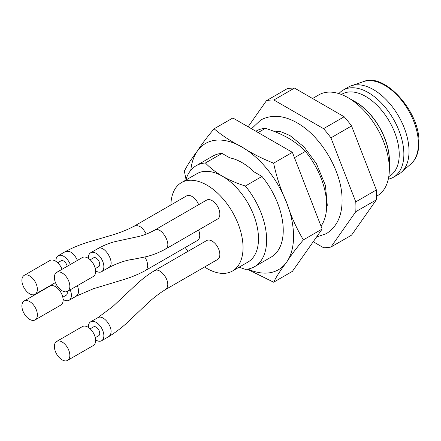 <?xml version="1.0" encoding="UTF-8"?>
<svg xmlns="http://www.w3.org/2000/svg" width="441" height="441" viewBox="0 0 441 441"><rect width="100%" height="100%" fill="white"/><g stroke="black" fill="none" stroke-linecap="round" stroke-linejoin="round"><path stroke-width="0.66" d="M254.556 266.678L271.171 257.086A58.322 33.67 -120 0 0 261.976 176.444L245.361 186.036A58.322 33.67 -120 0 1 254.556 266.678A58.322 33.67 -120 0 1 245.361 269.363L239.088 267.191M294.467 157.685L305.392 151.379C300.773 146.522 295.106 142.107 288.403 138.132C281.551 134.268 273.905 130.999 265.46 128.325L258.128 132.559M321.015 226.117A58.322 33.67 -120 0 0 305.392 151.379M196.239 165.667L212.849 156.075A58.322 33.67 -120 0 1 222.044 153.391L205.434 162.983A58.322 33.67 -120 0 0 196.239 165.667A58.322 33.67 -120 0 0 185.766 180.132M265.46 128.325A58.322 33.67 -120 0 0 256.265 131.01L255.857 131.247M222.044 153.391L229.8 157.867A53.874 31.102 60 0 1 254.22 171.968L261.976 176.444M205.434 162.983C210.07 167.856 215.732 172.271 222.424 176.224C229.303 180.099 236.949 183.368 245.361 186.036M204.569 267.014A51.029 29.464 -120 0 0 232.473 271.011L247.936 262.086A51.029 29.464 -120 0 0 258.503 238.724A51.029 29.464 -120 0 0 222.424 176.224A51.029 29.464 -120 0 0 196.906 173.699L181.444 182.624A51.029 29.464 -120 0 0 170.888 204.96M330.937 247.043L355.771 211.713L376.388 199.812L351.554 235.141L330.937 247.043A80.918 46.718 60 0 1 323.545 247.704L313.22 241.745M355.771 201.862L330.937 137.857L351.554 125.95L376.388 189.955L355.771 201.862A80.918 46.718 60 0 1 355.771 211.713M323.545 128.662L273.878 99.986L294.5 88.079L344.167 116.755L323.545 128.662A80.918 46.718 60 0 1 330.937 137.857M294.5 88.079A80.918 46.718 -120 0 0 287.108 88.74L266.485 100.647A80.918 46.718 60 0 1 273.878 99.986M266.485 100.647L248.118 126.776M351.554 125.95A80.918 46.718 -120 0 0 344.167 116.755M376.388 199.812A80.918 46.718 -120 0 0 376.388 189.955M95.598 270.835A10.937 6.312 -120 0 0 101.595 271.706L108.817 267.538C118.017 262.88 126.093 260.146 133.05 259.325L142.239 257.489C149.686 256.221 157.448 253.421 165.518 249.088L217.578 219.028A10.937 6.312 -120 0 0 219.844 214.023A10.937 6.312 -120 0 0 215.07 203.02A10.937 6.312 -120 0 0 206.647 200.087L154.582 230.147C149.119 233.184 143.722 235.323 138.397 236.569L115.641 241.486C109.864 242.859 103.944 245.229 97.88 248.597L90.664 252.765A10.937 6.312 -120 0 0 88.398 257.77A10.937 6.312 -120 0 0 88.415 258.398M95.598 339.879A10.937 6.312 -120 0 0 96.132 340.209A10.937 6.312 -120 0 0 101.595 340.75L108.817 336.582C116.418 331.913 123.678 326.208 130.586 319.477L145.122 305.641C151.936 299.053 158.738 293.695 165.518 289.561L217.578 259.501A10.937 6.312 -120 0 0 219.844 254.496A10.937 6.312 -120 0 0 215.07 243.493A10.937 6.312 -120 0 0 206.647 240.565L154.582 270.62C148.11 274.528 141.908 279.263 135.966 284.82L112.775 306.556L97.88 317.641L90.664 321.809A10.937 6.312 -120 0 0 88.415 327.442M63.124 299.406A10.937 6.312 -120 0 0 63.653 299.731A10.937 6.312 -120 0 0 69.121 300.277L76.337 296.109L93.387 288.756L123.805 279.533C131.589 277.168 138.794 274.164 145.414 270.515L197.474 240.455A10.937 6.312 -120 0 0 199.74 235.45A10.937 6.312 -120 0 0 198.555 230.015M198.665 204.696A10.937 6.312 -120 0 0 186.543 195.92L134.477 225.979C127.51 229.789 119.467 232.991 110.355 235.599L91.105 241.277C81.822 243.89 73.256 247.324 65.406 251.574L58.19 255.741A10.937 6.312 -120 0 0 55.924 260.747A10.937 6.312 -120 0 0 55.941 261.375M232.473 271.011A51.029 29.464 -120 0 0 243.041 247.649A51.029 29.464 -120 0 0 220.765 196.3A51.029 29.464 -120 0 0 181.444 182.624M185.226 247.528A51.029 29.464 -120 0 0 187.998 251.326M376.537 196.256L377.253 195.843A58.322 33.67 -120 0 0 389.331 169.146A58.322 33.67 -120 0 0 348.098 97.715A58.322 33.67 -120 0 0 318.937 94.826L312.559 98.508M389.331 169.146L389.331 160.811A48.113 27.777 -120 0 0 355.314 101.882L348.098 97.715M389.331 163.749A48.113 27.777 -120 0 0 389.436 160.75A48.113 27.777 -120 0 0 352.767 100.416M388.289 179.178A50.302 29.04 -120 0 0 393.455 177.232L398.609 174.256A50.302 29.04 -120 0 0 401.293 172.332A50.302 29.04 -120 0 0 409.022 151.224A50.302 29.04 -120 0 0 388.907 102.621A50.302 29.04 -120 0 0 351.312 85.769A50.302 29.04 -120 0 0 348.307 87.131L343.153 90.107A50.302 29.04 -120 0 0 338.881 93.602M393.455 177.232A50.302 29.04 -120 0 0 403.868 154.201A50.302 29.04 -120 0 0 381.912 103.58A50.302 29.04 -120 0 0 343.153 90.107M388.786 176.554L389.414 176.191A47.385 27.359 -120 0 0 399.232 154.499A47.385 27.359 -120 0 0 378.549 106.816A47.385 27.359 -120 0 0 342.034 94.12L341.4 94.484M29.635 293.783A10.937 6.312 -120 0 0 35.104 294.323A10.937 6.312 -120 0 0 35.104 281.694A10.937 6.312 -120 0 0 24.167 275.382A10.937 6.312 -120 0 0 22.491 284.147A10.937 6.312 -120 0 0 29.635 293.783M62.065 269.275A10.937 6.312 -120 0 0 49.938 260.504L24.167 275.382M57.694 262.759L61.106 260.791A5.105 2.944 60 0 1 64.656 261.789A5.105 2.944 60 0 1 67.175 266.325M70.312 264.512A10.937 6.312 -120 0 0 58.19 255.741M29.635 319.378A10.937 6.312 -120 0 0 35.104 319.918A10.937 6.312 -120 0 0 35.104 307.289A10.937 6.312 -120 0 0 24.167 300.977A10.937 6.312 -120 0 0 22.491 309.742A10.937 6.312 -120 0 0 29.635 319.378M35.104 319.918L60.875 305.034A10.937 6.312 -120 0 0 60.875 292.411A10.937 6.312 -120 0 0 49.938 286.099L24.167 300.977M67.104 291.573A5.105 2.944 60 0 1 66.205 295.222L62.793 297.195M56.183 284.191A10.937 6.312 -120 0 0 55.924 286.341A10.937 6.312 -120 0 0 55.941 286.97M69.121 300.277A10.937 6.312 -120 0 0 70.202 289.831M69.843 355.385A10.937 6.312 -120 0 0 65.07 344.382A10.937 6.312 -120 0 0 56.641 341.45A10.937 6.312 -120 0 0 56.641 354.079A10.937 6.312 -120 0 0 67.578 360.391A10.937 6.312 -120 0 0 69.843 355.385M67.578 360.391L93.349 345.512A10.937 6.312 -120 0 0 95.614 340.507A10.937 6.312 -120 0 0 90.84 329.504A10.937 6.312 -120 0 0 82.417 326.572L56.641 341.45M90.168 328.832L93.58 326.858A5.105 2.944 60 0 1 97.511 328.225A5.105 2.944 60 0 1 99.738 333.363A5.105 2.944 60 0 1 98.679 335.7L95.267 337.668M101.595 340.75A10.937 6.312 -120 0 0 103.861 335.744A10.937 6.312 -120 0 0 99.087 324.741A10.937 6.312 -120 0 0 90.664 321.809M54.375 277.411A10.937 6.312 -120 0 0 59.149 288.414A10.937 6.312 -120 0 0 67.578 291.347A10.937 6.312 -120 0 0 67.578 278.718A10.937 6.312 -120 0 0 56.641 272.406A10.937 6.312 -120 0 0 54.375 277.411M67.578 291.347L93.349 276.468A10.937 6.312 -120 0 0 95.024 267.704A10.937 6.312 -120 0 0 87.88 258.068A10.937 6.312 -120 0 0 82.417 257.527L56.641 272.406M90.168 259.782L93.58 257.814A5.105 2.944 60 0 1 98.679 260.763A5.105 2.944 60 0 1 98.679 266.651L95.267 268.624M101.595 271.706A10.937 6.312 -120 0 0 103.271 262.941A10.937 6.312 -120 0 0 96.132 253.305A10.937 6.312 -120 0 0 90.664 252.765M190.793 170.298A72.897 42.088 60 0 1 197.37 151.048A72.897 42.088 60 0 1 242.01 147.057C251.398 153.181 261.937 158.551 273.629 163.17C276.535 176.968 280.873 190.11 286.65 202.595C290.878 215.919 296.462 228.344 303.391 239.871C296.484 248.007 290.906 255.422 286.65 262.119C280.884 269.671 276.546 276.369 273.629 282.212L247.274 269.17M186.003 179.344L184.349 171.141C187.254 165.32 191.592 158.622 197.37 151.048C201.598 144.383 207.176 136.969 214.111 128.805C222.077 135.536 231.376 141.622 242.01 147.057A72.897 42.088 60 0 1 286.65 202.595A72.897 42.088 60 0 1 286.65 262.119A72.897 42.088 60 0 1 247.825 269.082M214.111 128.805L232.87 117.973L292.389 152.338L322.151 229.044L292.389 271.38L273.629 282.212M322.151 229.044L303.391 239.871M292.389 152.338L273.629 163.17M418.399 143.755A47.777 27.585 -120 0 0 399.292 97.588A47.777 27.585 -120 0 0 363.582 81.579C384.453 72.17 420.245 111.904 418.95 142.768C418.856 152.162 416.221 159.168 411.051 163.798A47.777 27.585 -120 0 0 418.399 143.755M77.462 260.388C73.934 253.173 69.943 250.284 65.489 251.717M134.56 226.123C138.766 224.662 142.663 227.319 146.241 234.105M76.254 295.966C78.922 294.153 79.286 290.735 77.346 285.707M144.72 256.938C146.588 259.821 147.575 262.676 147.68 265.51C147.608 267.885 146.825 269.506 145.332 270.372M108.729 336.439C110.228 335.573 111.011 333.953 111.077 331.577C111.259 324.245 102.334 314.422 97.963 317.79M154.664 270.763C159.036 267.4 167.96 277.224 167.784 284.555C167.712 286.931 166.93 288.552 165.436 289.417M108.729 267.395C116.231 264.22 104.462 243.834 97.963 248.741M154.664 230.29C161.163 225.384 172.933 245.769 165.436 248.945M363.582 81.579L351.312 85.769M411.051 163.798L401.293 172.332M35.104 294.323L55.45 282.571M58.614 287.824L57.694 288.353M251.513 128.739L260.752 120.002C271.662 114.28 283.811 115.244 297.201 122.89C322.101 137.019 341.792 172.321 342.051 198.45C342.519 214.927 337.293 226.657 326.362 233.642L316.544 237.021M273.062 130.994L280.603 131.6L289.913 135.514L304.097 147.007L316.451 163.71L325.447 185.474L327.272 205.197L326.478 209.773"/></g></svg>
